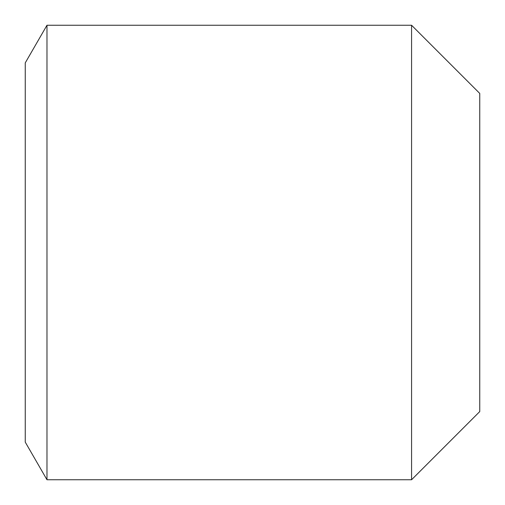 <?xml version="1.0" encoding="UTF-8"?>
<svg xmlns="http://www.w3.org/2000/svg" width="505" height="505" viewBox="0 0 505 505"><rect width="100%" height="100%" fill="white"/><g stroke="black" fill="none" stroke-linecap="round" stroke-linejoin="round"><path stroke-width="0.76" d="M25.25 442.115L25.25 62.885L46.978 25.25L46.978 479.75L25.25 442.115M411.575 25.25L479.75 93.425L479.75 411.575L411.575 479.75L411.575 25.25L46.978 25.25M411.575 479.75L46.978 479.75"/></g></svg>
